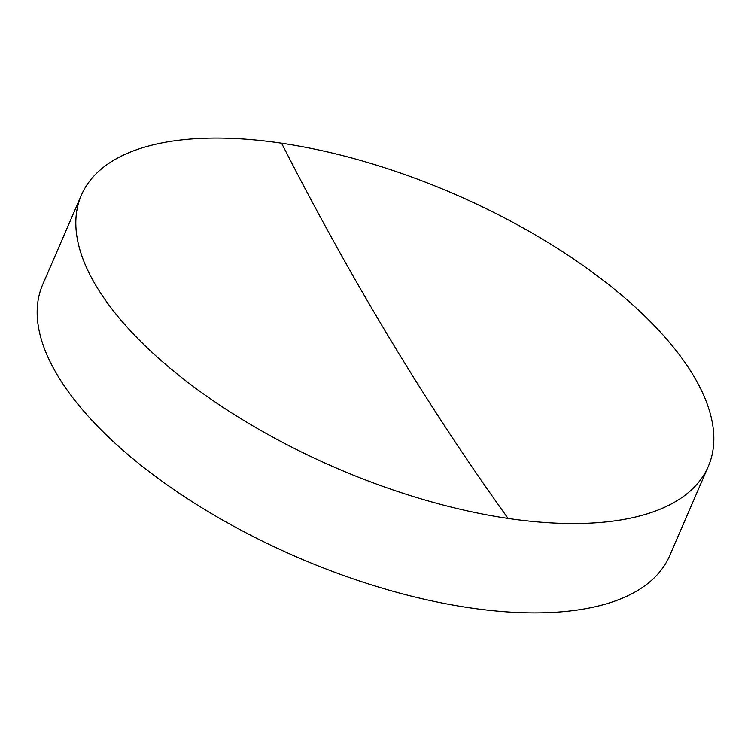 <?xml version="1.0" encoding="UTF-8"?>
<svg xmlns="http://www.w3.org/2000/svg" width="751" height="751" viewBox="0 0 751 751"><rect width="100%" height="100%" fill="white"/><g stroke="black" fill="none" stroke-linecap="round" stroke-linejoin="round"><path stroke-width="1.13" d="M96.607 286.704A341.545 149.186 -156.6 0 1 81.371 195.176A341.545 149.186 -156.6 0 1 281.569 143.206A341.545 149.186 -156.6 0 1 693.051 374.937A341.545 149.186 -156.6 0 1 708.287 466.465A341.545 149.186 -156.6 0 1 508.089 518.434A341.545 149.186 -156.6 0 1 96.607 286.704M81.371 195.176L42.713 284.516A341.545 149.186 23.4 0 0 57.949 376.044A341.545 149.186 23.4 0 0 384.23 588.756A341.545 149.186 23.4 0 0 669.629 555.806L708.287 466.465M508.089 518.434A5120.525 2406.739 98.4 0 1 281.569 143.206"/></g></svg>
